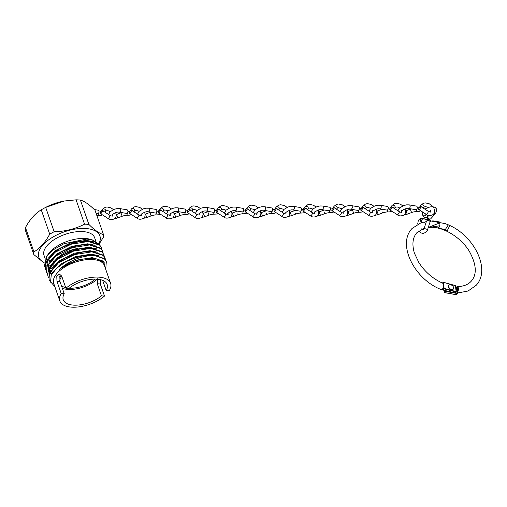 <?xml version="1.0" encoding="UTF-8"?>
<svg xmlns="http://www.w3.org/2000/svg" width="507" height="507" viewBox="0 0 507 507"><rect width="100%" height="100%" fill="white"/><g stroke="black" fill="none" stroke-linecap="round" stroke-linejoin="round"><path stroke-width="0.76" d="M423.713 218.897A1.819 1.616 114.9 0 0 422.667 222.37C423.389 223.91 428.174 220.304 427.42 219.588L424.099 218.999L424.34 217.288M424.34 217.3L424.194 217.053A1.819 1.572 -39.2 0 0 427.198 215A1.819 1.572 -39.2 0 0 427.109 214.879L427.065 214.822M427.908 216.559A1.819 1.191 -137.5 0 1 428.06 216.312L428.827 215.475M427.572 219.252A1.819 0.608 -162.3 0 1 428.016 219.271A1.819 0.608 -162.3 0 1 429.765 219.823A1.819 0.608 -162.3 0 1 430.481 220.602A1.819 0.608 -162.3 0 1 429.473 220.837A1.819 0.608 -162.3 0 1 427.255 219.968M434.011 213.415A1.819 1.191 -137.5 0 0 435.665 213.409L430.747 218.77A1.819 1.191 -137.5 0 1 429.315 218.891A1.819 1.191 -137.5 0 1 427.978 217.56M417.052 208.751L416.19 211.584M422.54 207.623A1.819 1.261 -145.5 0 0 421.913 206.983A1.819 1.261 -145.5 0 0 420.886 206.558M411.57 212.553L410.29 209.144L405.942 210.773L407.222 214.182L411.57 212.553C413.243 211.85 416.52 211.457 416.241 211.584M397.944 210.804L399.636 207.946L403.826 205.506L406.652 204.847L409.25 204.885L416.374 206.083A1.819 1.204 99.6 0 1 417.179 206.888A1.819 1.204 99.6 0 1 417.014 208.821A1.819 1.204 99.6 0 1 415.772 209.676L408.642 208.478C405.739 207.559 400.296 211.736 401.538 211.4L401.512 211.248M420.208 206.59A1.819 1.261 -145.5 0 0 419.714 206.907A1.819 1.261 -145.5 0 0 419.676 206.951A1.819 1.261 -145.5 0 0 419.663 206.97M420.094 206.679A1.819 0.589 122.9 0 1 420.734 206.457A1.819 0.589 122.9 0 1 420.576 207.699A1.819 0.589 122.9 0 1 419.39 209.296A1.819 0.589 122.9 0 1 418.757 209.518A1.819 0.589 122.9 0 1 418.909 208.276A1.819 0.589 122.9 0 1 420.094 206.679M359.178 209.492L358.316 212.325M364.666 208.364A1.819 1.261 -145.5 0 0 364.039 207.724A1.819 1.261 -145.5 0 0 363.012 207.3M353.696 213.295L352.416 209.885L348.068 211.52L349.348 214.924L353.696 213.295C355.369 212.591 358.645 212.199 358.367 212.325L361.111 212.199L362.854 211.533M340.07 211.546L341.762 208.688L345.958 206.248L348.778 205.589L351.376 205.627L358.5 206.824A1.819 1.204 99.6 0 1 359.305 207.629A1.819 1.204 99.6 0 1 359.14 209.562A1.819 1.204 99.6 0 1 357.898 210.418L350.768 209.22C347.865 208.301 342.421 212.477 343.664 212.141L343.645 211.989M362.334 207.331A1.819 1.261 -145.5 0 0 361.84 207.648A1.819 1.261 -145.5 0 0 361.808 207.693A1.819 1.261 -145.5 0 0 361.789 207.712M362.22 207.42A1.819 0.589 122.9 0 1 362.86 207.198A1.819 0.589 122.9 0 1 362.701 208.44A1.819 0.589 122.9 0 1 361.516 210.037A1.819 0.589 122.9 0 1 360.883 210.259A1.819 0.589 122.9 0 1 361.035 209.017A1.819 0.589 122.9 0 1 362.22 207.42M388.115 209.118L387.253 211.958M393.603 207.997A1.819 1.261 -145.5 0 0 392.976 207.35A1.819 1.261 -145.5 0 0 391.949 206.926M387.304 211.958C387.582 211.831 384.306 212.218 382.633 212.921L382.367 212.015M369.007 211.172L370.699 208.314L374.888 205.88L377.715 205.221L380.313 205.253L387.437 206.457A1.819 1.204 99.6 0 1 388.242 207.255A1.819 1.204 99.6 0 1 388.077 209.195A1.819 1.204 99.6 0 1 386.835 210.044L379.705 208.846C376.802 207.927 371.358 212.103 372.601 211.768L372.575 211.615M391.271 206.964A1.819 1.261 -145.5 0 0 390.777 207.274A1.819 1.261 -145.5 0 0 390.745 207.319A1.819 1.261 -145.5 0 0 390.726 207.338M391.157 207.052A1.819 0.589 122.9 0 1 391.797 206.831A1.819 0.589 122.9 0 1 391.638 208.066A1.819 0.589 122.9 0 1 390.453 209.664A1.819 0.589 122.9 0 1 389.82 209.885A1.819 0.589 122.9 0 1 389.972 208.65A1.819 0.589 122.9 0 1 391.157 207.052M330.241 209.866L329.379 212.699L332.174 212.566L333.917 211.901M335.729 208.738A1.819 1.261 -145.5 0 0 335.102 208.092A1.819 1.261 -145.5 0 0 334.075 207.667M329.43 212.699C329.708 212.572 326.432 212.959 324.759 213.662L324.493 212.756M311.133 211.913L312.825 209.055L317.021 206.622L319.841 205.962L322.439 205.994L329.563 207.198A1.819 1.204 99.6 0 1 330.368 207.997A1.819 1.204 99.6 0 1 330.209 209.936A1.819 1.204 99.6 0 1 328.961 210.785L321.831 209.587C318.928 208.669 313.484 212.845 314.727 212.515L314.708 212.357M333.397 207.705A1.819 1.261 -145.5 0 0 332.903 208.016A1.819 1.261 -145.5 0 0 332.871 208.06A1.819 1.261 -145.5 0 0 332.852 208.085M333.283 207.794A1.819 0.589 122.9 0 1 333.923 207.572A1.819 0.589 122.9 0 1 333.764 208.808A1.819 0.589 122.9 0 1 332.579 210.405A1.819 0.589 122.9 0 1 331.946 210.627A1.819 0.589 122.9 0 1 332.104 209.391A1.819 0.589 122.9 0 1 333.283 207.794M301.304 210.234L300.442 213.067M306.792 209.112A1.819 1.261 -145.5 0 0 306.165 208.466A1.819 1.261 -145.5 0 0 305.138 208.041M300.493 213.067C300.771 212.94 297.495 213.333 295.822 214.036L295.556 213.124M282.196 212.287L283.888 209.429L288.084 206.989L290.904 206.33L293.502 206.368L300.626 207.566A1.819 1.204 99.6 0 1 301.431 208.371A1.819 1.204 99.6 0 1 301.272 210.304A1.819 1.204 99.6 0 1 300.024 211.159L292.894 209.961C289.991 209.042 284.547 213.219 285.79 212.883L285.771 212.731M304.466 208.073A1.819 1.261 -145.5 0 0 303.966 208.39A1.819 1.261 -145.5 0 0 303.934 208.434A1.819 1.261 -145.5 0 0 303.915 208.453M304.352 208.162A1.819 0.589 122.9 0 1 304.986 207.94A1.819 0.589 122.9 0 1 304.827 209.182A1.819 0.589 122.9 0 1 303.642 210.779A1.819 0.589 122.9 0 1 303.009 211.001A1.819 0.589 122.9 0 1 303.167 209.759A1.819 0.589 122.9 0 1 304.352 208.162M272.367 210.608L271.505 213.441M277.855 209.48A1.819 1.261 -145.5 0 0 277.228 208.833A1.819 1.261 -145.5 0 0 276.207 208.409M271.556 213.441C271.834 213.314 268.558 213.701 266.885 214.404L266.619 213.498M253.259 212.655L254.951 209.797L259.147 207.363L261.973 206.704L264.565 206.736L271.689 207.94A1.819 1.204 99.6 0 1 272.493 208.738A1.819 1.204 99.6 0 1 272.335 210.678A1.819 1.204 99.6 0 1 271.087 211.533L263.957 210.329C261.054 209.41 255.61 213.586 256.853 213.257L256.834 213.098M275.529 208.447A1.819 1.261 -145.5 0 0 275.028 208.757A1.819 1.261 -145.5 0 0 274.997 208.802A1.819 1.261 -145.5 0 0 274.984 208.827M275.415 208.535A1.819 0.589 122.9 0 1 276.049 208.314A1.819 0.589 122.9 0 1 275.897 209.549A1.819 0.589 122.9 0 1 274.712 211.146A1.819 0.589 122.9 0 1 274.072 211.368A1.819 0.589 122.9 0 1 274.23 210.132A1.819 0.589 122.9 0 1 275.415 208.535M243.43 210.975L242.568 213.808M248.924 209.854A1.819 1.261 -145.5 0 0 248.291 209.207A1.819 1.261 -145.5 0 0 247.27 208.783M242.619 213.808C242.904 213.688 239.621 214.074 237.948 214.778L237.682 213.865M224.322 213.029L226.014 210.171L230.21 207.731L233.036 207.071L235.628 207.11L242.752 208.307A1.819 1.204 99.6 0 1 243.556 209.112A1.819 1.204 99.6 0 1 243.398 211.045A1.819 1.204 99.6 0 1 242.15 211.901L235.02 210.703C232.117 209.784 226.673 213.96 227.916 213.624L227.897 213.472M246.592 208.814A1.819 1.261 -145.5 0 0 246.091 209.131A1.819 1.261 -145.5 0 0 246.06 209.176A1.819 1.261 -145.5 0 0 246.047 209.195M246.478 208.903A1.819 0.589 122.9 0 1 247.112 208.681A1.819 0.589 122.9 0 1 246.96 209.923A1.819 0.589 122.9 0 1 245.775 211.52A1.819 0.589 122.9 0 1 245.135 211.742A1.819 0.589 122.9 0 1 245.293 210.5A1.819 0.589 122.9 0 1 246.478 208.903M214.493 211.349L213.631 214.182M219.987 210.221A1.819 1.261 -145.5 0 0 219.354 209.575A1.819 1.261 -145.5 0 0 218.333 209.15M209.011 215.145L207.731 211.736L203.383 213.371L204.67 216.781L209.011 215.145C210.684 214.442 213.967 214.055 213.681 214.182L216.426 214.049L218.168 213.384M195.385 213.396L197.077 210.538L201.273 208.104L204.099 207.445L206.691 207.477L213.815 208.681A1.819 1.204 99.6 0 1 214.619 209.48A1.819 1.204 99.6 0 1 214.461 211.419A1.819 1.204 99.6 0 1 213.213 212.275L206.089 211.07C203.18 210.152 197.736 214.328 198.978 213.998L198.959 213.84M217.655 209.188A1.819 1.261 -145.5 0 0 217.154 209.499A1.819 1.261 -145.5 0 0 217.123 209.543A1.819 1.261 -145.5 0 0 217.11 209.568M217.541 209.277A1.819 0.589 122.9 0 1 218.175 209.055A1.819 0.589 122.9 0 1 218.023 210.291A1.819 0.589 122.9 0 1 216.838 211.888A1.819 0.589 122.9 0 1 216.197 212.11A1.819 0.589 122.9 0 1 216.356 210.874A1.819 0.589 122.9 0 1 217.541 209.277M185.556 211.717L184.694 214.55L187.489 214.423L189.238 213.758M191.05 210.595A1.819 1.261 -145.5 0 0 190.417 209.949A1.819 1.261 -145.5 0 0 189.396 209.524M180.074 215.519L178.794 212.11L174.452 213.745L175.733 217.154L180.074 215.519C181.747 214.816 185.03 214.429 184.744 214.55M166.448 213.77L168.14 210.912L172.336 208.472L175.162 207.813L177.754 207.851L184.884 209.049A1.819 1.204 99.6 0 1 185.682 209.854A1.819 1.204 99.6 0 1 185.524 211.787A1.819 1.204 99.6 0 1 184.275 212.642L177.152 211.444C174.243 210.525 168.806 214.702 170.041 214.366L170.022 214.214M188.718 209.556A1.819 1.261 -145.5 0 0 188.224 209.873A1.819 1.261 -145.5 0 0 188.186 209.917A1.819 1.261 -145.5 0 0 188.173 209.936M188.604 209.645A1.819 0.589 122.9 0 1 189.238 209.423A1.819 0.589 122.9 0 1 189.086 210.665A1.819 0.589 122.9 0 1 187.901 212.262A1.819 0.589 122.9 0 1 187.26 212.484A1.819 0.589 122.9 0 1 187.419 211.242A1.819 0.589 122.9 0 1 188.604 209.645M156.619 212.091L155.763 214.924L158.552 214.791L160.301 214.131M162.113 210.963A1.819 1.261 -145.5 0 0 161.48 210.316A1.819 1.261 -145.5 0 0 160.459 209.892M151.137 215.887L149.857 212.477L145.515 214.112L146.796 217.522L151.137 215.887C152.81 215.183 156.093 214.797 155.807 214.924M137.517 214.138L139.203 211.28L143.399 208.846L146.225 208.187L148.817 208.219L155.947 209.423A1.819 1.204 99.6 0 1 156.745 210.221A1.819 1.204 99.6 0 1 156.587 212.16A1.819 1.204 99.6 0 1 155.338 213.016L148.215 211.812C145.306 210.893 139.869 215.069 141.104 214.74L141.085 214.581M159.781 209.93A1.819 1.261 -145.5 0 0 159.287 210.24A1.819 1.261 -145.5 0 0 159.249 210.285A1.819 1.261 -145.5 0 0 159.236 210.31M159.667 210.018A1.819 0.589 122.9 0 1 160.301 209.797A1.819 0.589 122.9 0 1 160.149 211.032A1.819 0.589 122.9 0 1 158.964 212.629A1.819 0.589 122.9 0 1 158.323 212.851A1.819 0.589 122.9 0 1 158.482 211.615A1.819 0.589 122.9 0 1 159.667 210.018M127.682 212.458L126.826 215.291M133.176 211.337A1.819 1.261 -145.5 0 0 132.542 210.69A1.819 1.261 -145.5 0 0 131.522 210.266M122.2 216.261L120.92 212.851L116.578 214.486L117.858 217.896L122.2 216.261C123.873 215.557 127.156 215.171 126.87 215.298M108.58 214.512L110.266 211.653L114.462 209.22L117.288 208.554L119.88 208.592L127.01 209.79A1.819 1.204 99.6 0 1 127.808 210.595A1.819 1.204 99.6 0 1 127.65 212.534A1.819 1.204 99.6 0 1 126.401 213.384L119.278 212.186C116.369 211.267 110.932 215.443 112.174 215.107L112.148 214.955M130.844 210.297A1.819 1.261 -145.5 0 0 130.35 210.614A1.819 1.261 -145.5 0 0 130.312 210.659A1.819 1.261 -145.5 0 0 130.299 210.678M130.73 210.386A1.819 0.589 122.9 0 1 131.364 210.164A1.819 0.589 122.9 0 1 131.212 211.406A1.819 0.589 122.9 0 1 130.026 213.003A1.819 0.589 122.9 0 1 129.386 213.225A1.819 0.589 122.9 0 1 129.545 211.983A1.819 0.589 122.9 0 1 130.73 210.386M98.745 212.832L97.889 215.665M104.239 211.704A1.819 1.261 -145.5 0 0 103.605 211.058A1.819 1.261 -145.5 0 0 102.585 210.633M94.258 209.524L98.073 210.164A1.819 1.204 99.6 0 1 98.871 210.963A1.819 1.204 99.6 0 1 98.713 212.902A1.819 1.204 99.6 0 1 97.464 213.758L96.153 213.536M101.907 210.671A1.819 1.261 -145.5 0 0 101.413 210.982A1.819 1.261 -145.5 0 0 101.375 211.026A1.819 1.261 -145.5 0 0 101.362 211.051M101.793 210.76A1.819 0.589 122.9 0 1 102.427 210.538A1.819 0.589 122.9 0 1 102.275 211.774A1.819 0.589 122.9 0 1 101.089 213.371A1.819 0.589 122.9 0 1 100.449 213.593A1.819 0.589 122.9 0 1 100.608 212.357A1.819 0.589 122.9 0 1 101.793 210.76M453.904 292.907L445.609 291.424L444.595 292.564L456.452 294.681L457.808 293.185L457.346 292.178L457.72 291.981C459.057 288.477 458.696 286.873 456.642 287.171L457.631 286.582C463.658 286.423 468.214 284.611 471.295 281.138C477.195 274.382 476.51 264.381 469.235 251.13C461.281 238.087 445.178 227.782 432.471 227.294L428.478 227.351L439.518 223.017L433.428 220.938L439.468 221.965L439.987 224.937L438.878 227.504L437.763 228.049L445.349 229.532L448.289 224.835C474.127 235.425 491.156 269.775 476.079 285.397L468.075 291.005L457.764 292.989M432.623 220.906L429.828 221.382M455.692 286.88L456.458 287.158L457.631 286.582L457.853 292.444M458.075 292.247L456.458 287.158M457.517 293.528L457.808 293.185L455.501 292.773M442.281 288.952L440.951 289.446L442.586 288.908L443.879 286.601L444.107 288.401L456.161 291.595L455.394 285.555L443.34 282.355L443.498 283.622A37.784 25.09 -138.3 0 1 443.017 283.413L443.34 286.379A41.473 27.536 41.7 0 0 443.879 286.601M443.562 285.992L443.295 283.933M443.498 283.622L443.029 283.369C432.978 278.875 424.929 271.942 418.864 262.582L414.415 253.164C411.83 244.33 412.654 237.51 416.881 232.694L424.239 228.156M437.433 227.877L438.935 227.516L439.842 225.78L429.816 227.269M430.405 220.843L445.545 223.714L449.817 225.545L447.421 230.432L437.782 228.055M442.979 289.934L455.033 293.128L456.047 291.988L443.993 288.794L442.979 289.934L442.554 289.795L443.714 288.496L443.517 286.949M442.586 288.908L442.928 289.941M442.453 288.996L442.003 289.104M450.311 284.731A2.915 1.933 -138.3 0 1 453.1 286.455A2.915 1.933 -138.3 0 1 453.328 289.085A2.915 1.933 -138.3 0 1 451.991 289.56A2.915 1.933 -138.3 0 1 449.196 287.843A2.915 1.933 -138.3 0 1 448.974 285.213A2.915 1.933 -138.3 0 1 450.311 284.731M453.252 289.161A2.915 1.933 -138.3 0 1 453.182 289.243A2.915 1.933 -138.3 0 1 451.845 289.719A2.915 1.933 -138.3 0 1 449.05 288.001A2.915 1.933 -138.3 0 1 448.828 285.371A2.915 1.933 -138.3 0 1 448.904 285.295M53.875 265.662A21.009 10.096 -19.2 0 1 55.067 261.111M55.947 259.799A21.009 10.096 -19.2 0 1 77.577 248.493M95.297 279.11A21.009 10.096 -19.2 0 1 69.307 288.198A21.009 10.096 -19.2 0 1 69.225 288.191M65.733 287.678A21.009 10.096 -19.2 0 1 61.385 285.542M59.737 280.625A21.009 10.096 -19.2 0 1 61.651 276.581L59.807 276.473L60.01 281.6L64.231 293.718A23.252 11.179 160.8 0 0 63.261 299.795A23.252 11.179 160.8 0 0 73.654 305.132A23.252 11.179 160.8 0 0 101.482 295.879L97.262 283.768L100.285 283.945L100.392 279.649M86.767 224.246A36.422 17.511 160.8 0 0 84.561 224.17C75.258 228.98 65.124 231.503 54.16 231.731L45.687 207.401L64.465 200.987L76.088 199.84A36.422 17.511 -19.2 0 1 78.293 199.91A36.422 17.511 -19.2 0 1 80.41 200.094C84.466 201.178 89.333 204.568 95.018 210.266L103.491 234.602C99.435 233.512 94.562 230.121 88.883 224.424A36.422 17.511 160.8 0 0 86.767 224.246M76.088 199.84L84.561 224.17M97.724 278.673L97.262 283.768M62.329 288.268A23.252 11.179 160.8 0 0 68.192 289.446A23.252 11.179 160.8 0 0 97.186 279.186M110.602 283.305A26.884 12.922 160.8 0 0 98.586 277.133A26.884 12.922 160.8 0 0 65.929 288.236L68.952 288.413A23.252 11.179 160.8 0 1 91.647 279.294A23.252 11.179 160.8 0 1 107.18 284.497A23.252 11.179 160.8 0 1 106.204 290.574L109.227 290.752A26.884 12.922 160.8 0 0 110.602 283.305L104.467 265.693A26.884 12.922 160.8 0 0 92.451 259.514A26.884 12.922 160.8 0 0 64.649 267.119A26.884 12.922 160.8 0 0 53.698 283.369L59.832 300.987A26.884 12.922 160.8 0 0 71.848 307.16A26.884 12.922 160.8 0 0 104.505 296.056L100.285 283.945M54.826 286.607L50.573 281.772L51.226 275.257L56.638 268.197L65.834 261.796L71.544 259.109A29.938 14.392 160.8 0 1 93.092 255.275A29.938 14.392 160.8 0 1 93.89 255.332L93.079 255.344C79.916 256.212 68.515 261.067 58.882 269.895C68.876 262.113 80.119 258.272 92.623 258.38L96.387 258.849L103.834 262.271L105.418 268.406M97.059 244.621A26.808 12.884 160.8 0 0 96.21 242.999M95.76 242.441A26.808 12.884 160.8 0 0 91.571 239.729M98.472 243.842L92.629 240.02L90.588 239.393A26.808 12.884 160.8 0 0 85.068 238.467A26.808 12.884 160.8 0 0 48.241 254.146L47.715 254.907M92.629 240.02L86.773 239.05L63.888 243.747L53.565 249.628L46.543 256.612L44.394 265.953L45.047 267.322M95.969 241.509L94.651 237.72A26.808 12.884 160.8 0 0 82.666 231.566A26.808 12.884 160.8 0 0 54.94 239.146A26.808 12.884 160.8 0 0 44.02 255.357L45.231 258.836M98.719 244.019A32.347 15.546 160.8 0 0 85.417 228.473A32.347 15.546 160.8 0 0 46.669 241.383A32.347 15.546 160.8 0 0 44.084 262.518M99.004 244.241L103.377 237.282A36.422 17.511 160.8 0 0 103.491 234.602M93.89 255.332L104.531 258.976L106.318 261.701L104.379 258.532L92.939 254.85L83.668 255.572L71.544 259.109M106.318 261.701L105.868 267.512L105.424 268.437M101.514 247.91L99.575 244.742L88.136 241.059L78.864 241.782L71.012 243.759L61.005 248.024L54.788 251.947L45.706 262.626L45.415 268.881L45.864 263.076L54.946 252.391L71.17 244.203L88.294 241.503L99.733 245.192L101.514 247.91L101.85 249.476M102.718 251.358L100.779 248.189L89.34 244.507L80.068 245.23L72.216 247.207L62.209 251.472L55.992 255.395L46.91 266.074L46.612 272.329L47.062 266.524L56.144 255.839L72.368 247.65L89.492 244.951L100.931 248.633L102.718 251.358L103.054 252.923M103.916 254.806L101.977 251.637L90.538 247.955L81.266 248.677L73.414 250.654L63.407 254.92L57.19 258.843L48.108 269.521L47.81 275.776L48.266 269.965L57.348 259.286L73.572 251.098L90.696 248.398L102.129 252.08L103.916 254.806L104.252 256.371M105.12 258.253L103.175 255.084L91.742 251.402L82.464 252.125L74.618 254.102L64.611 258.367L58.394 262.29L49.312 272.969L49.014 279.224L49.464 273.412L58.546 262.734L74.77 254.546L91.894 251.846L103.333 255.528L105.12 258.253L105.45 259.818M46.251 270.77L45.567 269.325M46.695 272.551L47.424 273.976M47.449 274.217L46.764 272.772M48.647 277.665L47.969 276.22M50.789 282.367L49.166 279.668M65.929 288.236L61.708 276.119L59.395 274.021L56.778 276.461L56.987 281.429L61.208 293.54A26.884 12.922 160.8 0 0 59.832 300.987M64.351 201.006A32.347 15.546 160.8 0 0 64.237 201.025A32.347 15.546 160.8 0 0 45.06 207.705L43.919 208.32A36.422 17.511 -19.2 0 1 45.687 207.401M88.883 224.424L80.41 200.094M25.464 227.567C29.932 219.347 35.198 213.434 41.251 209.828L49.724 234.164C45.269 242.359 40.009 248.272 33.937 251.897L25.464 227.567A36.422 17.511 -19.2 0 0 25.35 230.248L33.823 254.577L44.052 262.873M41.251 209.828A36.422 17.511 -19.2 0 1 43.919 208.32M54.16 231.731A36.422 17.511 160.8 0 0 49.724 234.164M33.937 251.897A36.422 17.511 160.8 0 0 33.823 254.577M106.204 290.574L102.642 280.339M46.257 258.443A26.808 12.884 160.8 0 0 47.474 259.286M48.159 259.66A26.808 12.884 160.8 0 0 50.358 260.541M53.533 261.257A26.808 12.884 160.8 0 0 54.141 261.346M47.5 255.332A26.808 12.884 160.8 0 0 46.207 261.479M46.878 263.266A26.808 12.884 160.8 0 0 47.677 264.394M48.463 265.174A26.808 12.884 160.8 0 0 49.876 266.188M50.554 266.562A26.808 12.884 160.8 0 0 52.753 267.442M48.121 266.46L49.211 267.233M50.016 267.69L51.898 268.488M45.199 264.356L47.138 255.788M46.543 256.612L48.07 254.406M104.505 296.056L101.482 295.879M64.231 293.718L61.208 293.54M66.138 261.631L75.619 257.55L83.313 255.636M64.928 258.196L74.421 254.108L82.109 252.188M49.293 273.013L49.825 268.165L53.051 262.987M63.724 254.748L73.217 250.661L80.911 248.741M51.581 274.521L50.472 273.647M49.471 272.57L49.179 272.164M48.932 271.771L48.222 270.092L48.881 271.302M48.095 269.566L48.621 264.717L51.847 259.54M62.526 251.301L72.019 247.213L79.707 245.293M52.785 272.36L51.068 271.505M50.244 270.979L49.268 270.199M48.273 269.122L47.981 268.716M46.891 266.118L47.424 261.27L50.649 256.092M61.322 247.853L70.815 243.766L78.509 241.845M97.54 252.201L89.954 250.718L74.117 253.247L59.116 260.845L51.594 268.9L49.863 268.064M49.046 267.531L48.07 266.752M47.069 265.674L46.777 265.269M45.693 262.67L46.219 257.829L47.36 255.503M58.882 269.895L61.518 267.74L76.519 260.135L92.356 257.613L102.927 260.997L104.271 262.778M52.373 273.146L60.32 264.293L75.321 256.688L91.152 254.165L98.745 255.648M49.255 273.115L49.42 267.595M50.389 265.453L57.918 257.398L72.919 249.799L88.75 247.27L96.343 248.753M51.847 274.027L50.567 273.127M49.616 272.234L49.16 271.689M49.192 262.005L56.714 253.95L71.715 246.351L87.553 243.823L95.139 245.306M50.523 270.497L49.369 269.68M48.412 268.786L47.956 268.241M47.988 258.557L55.517 250.502L70.517 242.904L86.355 240.375L93.941 241.858M422.382 211.856L422.255 214.385L422.806 215.367A1.819 1.572 -39.2 0 0 425.937 214.157M423.732 218.859L422.781 218.416A1.819 1.616 114.9 0 0 421.247 221.717L422.502 222.307M418.928 230.805L420.176 232.46L422.68 233.556C425.785 232.713 427.496 231.186 427.807 228.974A1.819 0.608 -162.3 0 1 426.983 229.221A1.819 0.608 -162.3 0 1 426.805 229.202A1.819 0.608 -162.3 0 1 425.056 228.657A1.819 0.608 -162.3 0 1 424.34 227.871L422.889 229.918L421.906 228.537M409.25 204.885A1.819 1.204 99.6 0 1 410.049 205.684A1.819 1.204 99.6 0 1 409.89 207.623A1.819 1.204 99.6 0 1 408.642 208.478M423.884 207.262A1.819 1.261 -145.5 0 0 423.903 207.236A1.819 1.261 -145.5 0 0 423.13 205.177A1.819 1.261 -145.5 0 0 420.911 205.158A1.819 1.261 -145.5 0 0 420.899 205.177A1.819 1.261 -145.5 0 0 420.886 205.196M430.627 210.158L430.684 211.882C430.849 212.268 430.006 212.053 428.149 211.248A1.819 0.589 122.9 0 1 428.028 212.401A1.819 0.589 122.9 0 1 426.926 213.979A1.819 0.589 122.9 0 1 426.805 214.087A1.819 0.589 122.9 0 1 426.172 214.309L418.757 209.518M351.376 205.627A1.819 1.204 99.6 0 1 352.175 206.425A1.819 1.204 99.6 0 1 352.016 208.364A1.819 1.204 99.6 0 1 350.768 209.22M366.016 208.003A1.819 1.261 -145.5 0 0 366.029 207.978A1.819 1.261 -145.5 0 0 365.255 205.918A1.819 1.261 -145.5 0 0 363.044 205.899A1.819 1.261 -145.5 0 0 363.025 205.918A1.819 1.261 -145.5 0 0 363.012 205.937M375.883 209.391A1.819 0.875 -19.2 0 1 376.194 209.702C376.967 212.046 376.663 213.91 375.281 215.298C372.315 216.66 369.983 216.571 368.297 215.05A1.819 0.589 122.9 0 0 368.931 214.829A1.819 0.589 122.9 0 0 369.058 214.721A1.819 0.589 122.9 0 0 370.161 213.143A1.819 0.589 122.9 0 0 370.275 211.989C372.132 212.794 372.975 213.01 372.81 212.623L372.759 210.899A1.819 0.875 -19.2 0 1 372.899 210.323A1.819 0.875 -19.2 0 1 373.108 210.088M380.313 205.253A1.819 1.204 99.6 0 1 381.112 206.057A1.819 1.204 99.6 0 1 380.953 207.99A1.819 1.204 99.6 0 1 379.705 208.846M375.262 215.317L378.285 214.556L377.005 211.146L382.12 209.252M394.364 208.485L394.966 207.61A1.819 1.261 -145.5 0 0 394.966 207.61A1.819 1.261 -145.5 0 0 394.192 205.544A1.819 1.261 -145.5 0 0 391.974 205.525A1.819 1.261 -145.5 0 0 391.962 205.544A1.819 1.261 -145.5 0 0 391.949 205.563M401.69 210.525L401.747 212.256C401.912 212.636 401.069 212.427 399.212 211.622A1.819 0.589 122.9 0 1 399.091 212.769A1.819 0.589 122.9 0 1 397.989 214.347A1.819 0.589 122.9 0 1 397.868 214.455A1.819 0.589 122.9 0 1 397.234 214.676L389.82 209.885M404.82 209.023A1.819 0.875 -19.2 0 1 405.131 209.328C405.898 211.673 405.594 213.542 404.218 214.93L407.222 214.182M322.439 205.994A1.819 1.204 99.6 0 1 323.238 206.799A1.819 1.204 99.6 0 1 323.079 208.738A1.819 1.204 99.6 0 1 321.831 209.587M317.388 216.058L320.418 215.298L319.131 211.888L324.246 209.993M337.079 208.371A1.819 1.261 -145.5 0 0 337.092 208.352A1.819 1.261 -145.5 0 0 336.318 206.286A1.819 1.261 -145.5 0 0 334.107 206.267A1.819 1.261 -145.5 0 0 334.088 206.286A1.819 1.261 -145.5 0 0 334.075 206.305M343.822 211.267L343.873 212.997C344.038 213.377 343.195 213.168 341.338 212.363A1.819 0.589 122.9 0 1 341.224 213.51A1.819 0.589 122.9 0 1 340.121 215.095A1.819 0.589 122.9 0 1 339.994 215.196A1.819 0.589 122.9 0 1 339.36 215.418L331.946 210.627M346.946 209.765A1.819 0.875 -19.2 0 1 347.257 210.069C348.03 212.414 347.726 214.284 346.344 215.671C343.378 217.028 341.046 216.945 339.36 215.418M293.502 206.368A1.819 1.204 99.6 0 1 294.301 207.167A1.819 1.204 99.6 0 1 294.142 209.106A1.819 1.204 99.6 0 1 292.894 209.961M288.451 216.426L291.481 215.671L290.194 212.262L295.308 210.367M308.142 208.745A1.819 1.261 -145.5 0 0 308.155 208.719A1.819 1.261 -145.5 0 0 307.381 206.66A1.819 1.261 -145.5 0 0 305.17 206.641A1.819 1.261 -145.5 0 0 305.151 206.66A1.819 1.261 -145.5 0 0 305.138 206.679L307.787 204.708L309.682 204.391L313.446 205.234L316.038 207.002M314.885 211.641L314.936 213.365C315.107 213.751 314.258 213.536 312.401 212.731A1.819 0.589 122.9 0 1 312.287 213.884A1.819 0.589 122.9 0 1 311.184 215.462A1.819 0.589 122.9 0 1 311.057 215.57A1.819 0.589 122.9 0 1 310.423 215.792L303.009 211.001M318.009 210.132A1.819 0.875 -19.2 0 1 318.32 210.443C319.093 212.788 318.789 214.651 317.407 216.039C314.441 217.402 312.109 217.319 310.423 215.792M264.565 206.736A1.819 1.204 99.6 0 1 265.364 207.54A1.819 1.204 99.6 0 1 265.205 209.48A1.819 1.204 99.6 0 1 263.957 210.329M259.514 216.8L262.544 216.039L261.257 212.629L266.371 210.735M279.205 209.112A1.819 1.261 -145.5 0 0 279.218 209.093A1.819 1.261 -145.5 0 0 278.444 207.027A1.819 1.261 -145.5 0 0 276.233 207.008A1.819 1.261 -145.5 0 0 276.214 207.027A1.819 1.261 -145.5 0 0 276.201 207.046M285.948 212.015L285.999 213.739C286.17 214.119 285.321 213.91 283.464 213.105A1.819 0.589 122.9 0 1 283.35 214.252A1.819 0.589 122.9 0 1 282.247 215.836A1.819 0.589 122.9 0 1 282.12 215.938A1.819 0.589 122.9 0 1 281.486 216.159L274.072 211.368M289.072 210.506A1.819 0.875 -19.2 0 1 289.383 210.811C290.156 213.155 289.852 215.025 288.47 216.413C285.504 217.769 283.172 217.687 281.486 216.159M235.628 207.11A1.819 1.204 99.6 0 1 236.427 207.908A1.819 1.204 99.6 0 1 236.268 209.847A1.819 1.204 99.6 0 1 235.02 210.703M228.074 212.756L228.125 214.48C228.296 214.86 227.447 214.651 225.59 213.846A1.819 0.589 122.9 0 1 225.476 214.993A1.819 0.589 122.9 0 1 224.373 216.578A1.819 0.589 122.9 0 1 224.246 216.679A1.819 0.589 122.9 0 1 223.612 216.901C225.304 218.428 227.63 218.511 230.596 217.154L233.607 216.413L232.32 213.003L237.434 211.108M250.268 209.486A1.819 1.261 -145.5 0 0 250.281 209.467A1.819 1.261 -145.5 0 0 249.514 207.401A1.819 1.261 -145.5 0 0 247.296 207.382A1.819 1.261 -145.5 0 0 247.283 207.401A1.819 1.261 -145.5 0 0 247.264 207.42M257.011 212.382L257.062 214.106C257.233 214.493 256.384 214.277 254.527 213.472A1.819 0.589 122.9 0 1 254.413 214.626A1.819 0.589 122.9 0 1 253.31 216.204A1.819 0.589 122.9 0 1 253.183 216.312A1.819 0.589 122.9 0 1 252.549 216.533L245.135 211.742M260.135 210.874A1.819 0.875 -19.2 0 1 260.452 211.185C261.219 213.529 260.915 215.393 259.533 216.781C256.567 218.143 254.241 218.061 252.549 216.533M206.691 207.477A1.819 1.204 99.6 0 1 207.49 208.282A1.819 1.204 99.6 0 1 207.331 210.221A1.819 1.204 99.6 0 1 206.089 211.07M221.331 209.854A1.819 1.261 -145.5 0 0 221.344 209.835A1.819 1.261 -145.5 0 0 220.577 207.775A1.819 1.261 -145.5 0 0 218.359 207.75A1.819 1.261 -145.5 0 0 218.346 207.769A1.819 1.261 -145.5 0 0 218.327 207.788M231.198 211.248A1.819 0.875 -19.2 0 1 231.515 211.558C232.282 213.897 231.978 215.767 230.596 217.154M177.754 207.851A1.819 1.204 99.6 0 1 178.559 208.65A1.819 1.204 99.6 0 1 178.394 210.589A1.819 1.204 99.6 0 1 177.152 211.444M191.804 211.083L192.407 210.209A1.819 1.261 -145.5 0 0 192.407 210.209A1.819 1.261 -145.5 0 0 191.64 208.143A1.819 1.261 -145.5 0 0 189.422 208.124A1.819 1.261 -145.5 0 0 189.409 208.143A1.819 1.261 -145.5 0 0 189.396 208.162L192.039 206.197L193.934 205.874L197.705 206.717L200.29 208.485M199.137 213.124L199.188 214.848C199.359 215.234 198.51 215.025 196.653 214.214A1.819 0.589 122.9 0 1 196.539 215.367A1.819 0.589 122.9 0 1 195.436 216.945A1.819 0.589 122.9 0 1 195.315 217.053A1.819 0.589 122.9 0 1 194.675 217.275L187.26 212.484M202.261 211.622A1.819 0.875 -19.2 0 1 202.578 211.926C203.345 214.271 203.041 216.134 201.666 217.522L204.67 216.781M148.817 208.219A1.819 1.204 99.6 0 1 149.622 209.023A1.819 1.204 99.6 0 1 149.457 210.963A1.819 1.204 99.6 0 1 148.215 211.812M163.457 210.595A1.819 1.261 -145.5 0 0 163.469 210.576A1.819 1.261 -145.5 0 0 162.703 208.516A1.819 1.261 -145.5 0 0 160.485 208.491A1.819 1.261 -145.5 0 0 160.472 208.51A1.819 1.261 -145.5 0 0 160.459 208.529M170.2 213.498L170.251 215.222C170.422 215.602 169.572 215.393 167.716 214.588A1.819 0.589 122.9 0 1 167.602 215.735A1.819 0.589 122.9 0 1 166.499 217.319A1.819 0.589 122.9 0 1 166.378 217.421A1.819 0.589 122.9 0 1 165.738 217.642L158.323 212.851M173.324 211.989A1.819 0.875 -19.2 0 1 173.641 212.3C174.408 214.638 174.104 216.508 172.729 217.896C169.756 219.252 167.43 219.17 165.738 217.642M119.88 208.592A1.819 1.204 99.6 0 1 120.685 209.391A1.819 1.204 99.6 0 1 120.52 211.33A1.819 1.204 99.6 0 1 119.278 212.186M134.52 210.969A1.819 1.261 -145.5 0 0 134.532 210.95A1.819 1.261 -145.5 0 0 133.766 208.884A1.819 1.261 -145.5 0 0 131.547 208.865A1.819 1.261 -145.5 0 0 131.535 208.884A1.819 1.261 -145.5 0 0 131.522 208.903M141.263 213.865L141.314 215.589C141.485 215.976 140.635 215.767 138.779 214.955A1.819 0.589 122.9 0 1 138.665 216.109A1.819 0.589 122.9 0 1 137.562 217.687A1.819 0.589 122.9 0 1 137.441 217.795A1.819 0.589 122.9 0 1 136.801 218.016L129.386 213.225M144.387 212.363A1.819 0.875 -19.2 0 1 144.704 212.667C145.471 215.012 145.167 216.876 143.792 218.263C140.819 219.626 138.493 219.544 136.801 218.016M104.993 212.192L105.595 211.318A1.819 1.261 -145.5 0 0 105.595 211.318A1.819 1.261 -145.5 0 0 104.829 209.258A1.819 1.261 -145.5 0 0 102.61 209.233A1.819 1.261 -145.5 0 0 102.598 209.252A1.819 1.261 -145.5 0 0 102.585 209.277M112.326 214.239L112.377 215.963C112.548 216.343 111.705 216.134 109.842 215.329A1.819 0.589 122.9 0 1 109.727 216.476A1.819 0.589 122.9 0 1 108.625 218.061A1.819 0.589 122.9 0 1 108.504 218.162A1.819 0.589 122.9 0 1 107.864 218.384L100.449 213.593M115.45 212.731A1.819 0.875 -19.2 0 1 115.767 213.041C116.534 215.38 116.23 217.25 114.855 218.637C111.882 219.994 109.556 219.911 107.864 218.384M456.268 294.649L456.649 294.504M443.834 290.238L444.29 292.279L445.304 291.138L445.184 290.593M457.472 293.547L455.172 293.135M445.628 290.714L449.082 291.626M457.346 292.178L456.268 287.38M445.697 291.024L445.304 291.138L445.609 291.424L445.697 291.024M443.993 288.794L443.714 288.496L444.107 288.401L443.993 288.794M443.061 283.388L442.947 282.456L442.383 283.083M454.861 293.084L456.306 291.721L455.533 285.682L456.243 291.633M443.333 282.336L455.533 285.682L443.27 282.241L442.326 283.058M442.706 289.941L455.254 292.964M56.987 281.429L60.01 281.6M435.665 213.409L436.838 209.302L435.095 207.363L432.82 206.748L429.993 206.913L424.796 209.08M422.781 218.416L420.48 218.34L419.048 219.474L418.186 221.204L417.698 223.974M427.198 215L427.788 216.115L427.414 219.607M427.807 228.974L430.481 220.602M424.34 227.871L426.425 221.337M422.806 215.367L424.289 217.18M424.074 218.13L423.579 219.043M419.688 206.938L420.981 205.062L423.535 203.225L425.43 202.908L429.195 203.751L432.211 205.95L433.403 207.528M428.238 207.369L425.297 206.558L423.922 207.211L423.301 208.117M434.068 208.96C434.835 211.305 434.531 213.168 433.155 214.556C430.19 215.919 427.857 215.83 426.172 214.309M416.215 211.59L418.985 211.457L420.728 210.792M428.149 211.248L420.734 206.457M405.505 210.931L405.942 210.773M411.05 208.884L410.29 209.144M417.267 208.003L418.674 207.743L419.714 206.907M346.325 215.684L349.348 214.924M361.814 207.68L363.107 205.804L365.661 203.966L367.556 203.649L371.32 204.492L373.913 206.26M370.693 208.32L367.429 207.3L366.048 207.952L365.427 208.859M370.275 211.989L362.86 207.198M368.297 215.05L360.883 210.259M376.055 209.334L376.194 209.702M347.637 211.673L348.068 211.52M353.183 209.625L352.416 209.885M359.393 208.745L360.807 208.485L361.84 207.648M390.751 207.306L392.044 205.436L394.598 203.599L396.493 203.275L400.257 204.125L402.85 205.893M399.624 207.952L397.45 206.995L395.771 207.046L394.966 207.61M404.218 214.93C401.252 216.286 398.92 216.204 397.234 214.676M387.278 211.958L390.048 211.825L391.791 211.159M399.212 211.622L391.797 206.831M404.992 208.96L405.131 209.328M378.285 214.556L382.633 212.921M376.568 211.299L377.005 211.146M388.33 208.377L389.953 208.016L390.777 207.274M332.877 208.047L334.17 206.178L336.724 204.34L338.619 204.017L342.383 204.866L344.975 206.634M341.756 208.694L338.492 207.674L337.111 208.326L336.49 209.226M341.338 212.363L333.923 207.572M347.118 209.702L347.257 210.069M320.418 215.298L324.759 213.662M318.7 212.04L319.131 211.888M330.456 209.118L331.87 208.852L332.903 208.016M312.819 209.061L309.555 208.041L308.174 208.694L307.553 209.6M300.467 213.073L303.237 212.94L304.98 212.275M312.401 212.731L304.986 207.94M318.181 210.075L318.32 210.443M303.94 208.421L305.151 206.66M291.481 215.671L295.822 214.036M289.763 212.414L290.194 212.262M301.519 209.486L302.933 209.226L303.966 208.39M275.003 208.789L276.296 206.919L278.85 205.082L280.745 204.758L284.509 205.608L287.101 207.376M283.882 209.435L280.618 208.415L279.237 209.068L278.616 209.968M271.53 213.441L274.3 213.308L276.042 212.642M283.464 213.105L276.049 208.314M289.243 210.443L289.383 210.811M262.544 216.039L266.885 214.404M260.826 212.782L261.257 212.629M272.582 209.86L274.211 209.499L275.028 208.757M246.066 209.163L247.359 207.287L249.913 205.455L251.808 205.132L255.579 205.975L258.164 207.743M254.945 209.809L251.681 208.783L250.3 209.435L249.678 210.342M242.593 213.815L245.363 213.681L247.105 213.016M254.527 213.472L247.112 208.681M260.306 210.817L260.452 211.185M233.607 216.413L237.948 214.778M231.889 213.155L232.32 213.003M243.645 210.228L245.058 209.968L246.091 209.131M217.129 209.53L218.422 207.661L220.976 205.823L222.871 205.5L226.642 206.349L229.227 208.117M226.008 210.177L222.744 209.157L221.363 209.809L220.741 210.709M225.59 213.846L218.175 209.055M223.612 216.901L216.197 212.11M231.369 211.185L231.515 211.558M202.952 213.523L203.383 213.371M208.497 211.476L207.731 211.736M214.715 210.601L216.121 210.342L217.154 209.499M172.71 217.909L175.733 217.154M197.071 210.551L194.891 209.594L193.218 209.645L192.407 210.209M201.666 217.522C198.693 218.885 196.367 218.802 194.675 217.275M196.653 214.214L189.238 209.423M202.439 211.558L202.578 211.926M188.192 209.904L189.409 208.143M174.015 213.897L174.452 213.745M179.56 211.85L178.794 212.11M185.777 210.969L187.184 210.709L188.224 209.873M143.773 218.283L146.796 217.522M159.255 210.272L160.548 208.402L163.102 206.564L164.997 206.241L168.768 207.09L171.353 208.859M168.134 210.918L164.87 209.898L163.488 210.551L162.867 211.451M167.716 214.588L160.301 209.797M173.502 211.926L173.641 212.3M145.078 214.265L145.515 214.112M150.623 212.218L149.857 212.477M156.84 211.343L158.247 211.083L159.287 210.24M114.835 218.656L117.858 217.896M130.318 210.646L131.611 208.77L134.165 206.938L136.06 206.615L139.831 207.458L142.416 209.233M139.197 211.292L135.933 210.266L134.551 210.918L133.93 211.825M126.845 215.298L129.615 215.164L131.364 214.499M138.779 214.955L131.364 210.164M144.565 212.3L144.704 212.667M116.141 214.638L116.578 214.486M121.686 212.591L120.92 212.851M127.903 211.711L129.31 211.451L130.35 210.614M101.387 211.013L102.674 209.144L105.228 207.306L107.123 206.983L110.894 207.832L113.479 209.6M110.26 211.66L108.08 210.709L106.407 210.754L105.595 211.318M97.908 215.665L100.678 215.532L102.427 214.873M97.933 215.665L96.919 215.735M109.842 215.329L102.427 210.538M115.628 212.667L115.767 213.041M98.966 212.084L100.373 211.825L101.413 210.982M456.243 286.867L455.673 286.766M443.771 290.219L444.487 292.609L456.351 294.732L457.739 293.382M422.084 222.11L412.096 228.435C396.753 244.292 414.631 279.363 440.951 289.453M443.562 286.214L443.105 283.476M78.864 241.782L78.167 241.909M61.005 248.024L61.626 247.689M80.068 245.23L79.371 245.356M62.209 251.472L62.83 251.136M81.266 248.677L80.569 248.804M63.407 254.92L64.028 254.584M82.464 252.125L81.773 252.245M64.611 258.367L65.232 258.031M83.668 255.572L82.971 255.693M65.834 261.796L66.43 261.479"/></g></svg>
